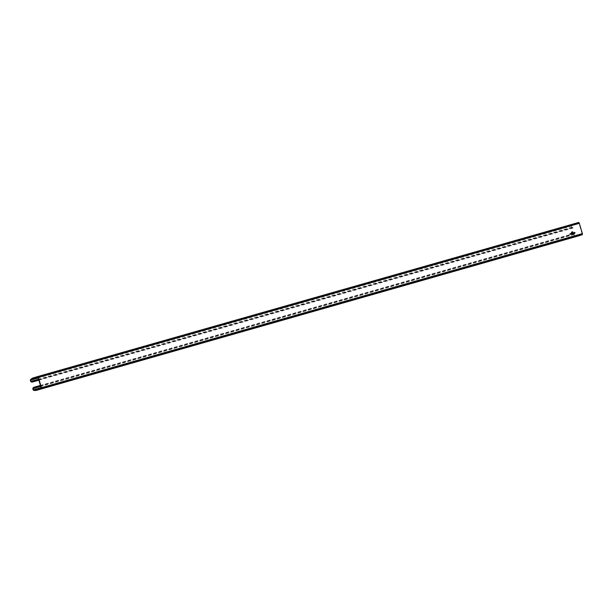 <?xml version="1.0" encoding="UTF-8"?>
<svg xmlns="http://www.w3.org/2000/svg" width="613" height="613" viewBox="0 0 613 613"><rect width="100%" height="100%" fill="white"/><g stroke="black" fill="none" stroke-linecap="round" stroke-linejoin="round"><path stroke-width="0.46" stroke-dasharray="3.06 2.3" d="M576.894 236.373A2.85 1.632 74.1 0 1 576.549 236.403L574.726 236.235A1.257 0.72 74.1 0 1 573.891 235.323A1.257 0.72 74.1 0 1 573.952 233.982L574.458 233.308L574.22 234.45A0.682 0.391 -105.9 0 0 574.642 235.676L576.465 235.844A2.283 1.303 -105.9 0 0 576.756 235.821A2.283 1.303 -105.9 0 0 576.772 235.821L581.921 234.227L582.036 233.714L579.024 223.416L578.649 223.055L573.5 224.642A2.283 1.303 -105.9 0 0 573.232 224.787L571.806 225.959A0.682 0.391 -105.9 0 0 572.105 227.224L572.894 227.507L38.734 379.669M572.894 227.507L572.917 228.044L38.88 380.175M572.917 228.044L572.136 227.768A1.257 0.72 74.1 0 1 571.362 226.68A1.257 0.72 74.1 0 1 571.577 225.446L573.009 224.274A2.85 1.632 74.1 0 1 573.339 224.097L578.488 222.511M574.458 233.308L40.42 385.431M574.726 233.775L40.565 385.937M570.895 233.53L571.04 234.02L570.925 233.515M570.596 234.143L570.243 233.722M570.059 234.296L570.159 233.882M572.764 231.798L572.956 232.473L572.795 231.791M572.94 232.404L572.78 231.867M572.634 232.465L572.458 231.883M572.159 233.706L571.906 233.246M572.772 233.522L572.373 233.469M572.894 232.955L573.04 233.453L572.925 232.948M573.837 232.702L573.883 233.086M573.699 233.254L573.653 232.756M574.289 232.572L574.335 232.955M574.588 233.001L574.55 232.496M574.097 232.626L574.235 233.101M572.251 232.595L572.105 231.982M571.385 232.189L571.584 232.863L571.416 232.181M571.561 232.794L571.408 232.258M574.733 232.442L574.787 232.825M574.22 234.45L40.711 386.428M574.642 235.676L41.071 387.677M576.465 235.844L38.251 389.163M35.83 389.914L576.756 235.821L35.845 389.906M581.921 234.227L40.994 388.32M582.036 233.714L41.109 387.807M579.024 223.416L38.098 377.508M578.649 223.055L37.73 377.148L578.649 223.055M573.5 224.642L37.922 377.21M573.232 224.787L37.975 377.263M571.806 225.959L38.228 377.96M572.105 227.224L38.596 379.202M572.136 227.768L31.209 381.861M571.577 225.446L30.65 379.539M573.009 224.274L32.083 378.367M573.339 224.097L32.412 378.183M576.549 236.403L35.623 390.496M574.726 236.235L33.807 390.328M573.952 233.982L33.025 388.075"/><path stroke-width="0.92" d="M571.416 232.181L571.615 232.856L571.416 232.181M572.105 231.982L572.304 232.656L572.105 231.982M574.136 233.132L573.898 232.679L574.166 233.124L573.929 232.787L573.73 233.246L573.929 232.672M572.657 233.032L572.519 233.599L572.718 233.017M572.795 231.791L572.994 232.465L572.795 231.791M570.481 233.653L570.527 234.166L570.534 233.637M570.925 233.515L571.071 234.013L570.925 233.515M38.412 377.416L41.423 387.715A1.027 0.59 74.1 0 1 41.155 388.872L36.006 390.458A2.85 1.632 74.1 0 1 35.983 390.466A2.85 1.632 74.1 0 1 35.623 390.496L33.807 390.328A1.257 0.72 74.1 0 1 32.964 389.416A1.257 0.72 74.1 0 1 33.025 388.075L33.531 387.401L33.294 388.542A0.682 0.391 -105.9 0 0 33.715 389.768L35.539 389.937A2.283 1.303 -105.9 0 0 35.83 389.914A2.283 1.303 -105.9 0 0 35.845 389.906L40.994 388.32L41.109 387.807L38.098 377.508L37.722 377.148L32.573 378.734A2.283 1.303 -105.9 0 0 32.305 378.88L30.88 380.052A0.682 0.391 -105.9 0 0 31.179 381.317L31.968 381.6L31.991 382.137L31.209 381.861A1.257 0.72 74.1 0 1 30.435 380.773A1.257 0.72 74.1 0 1 30.65 379.539L32.083 378.367A2.85 1.632 74.1 0 1 32.412 378.183L37.562 376.597A1.027 0.59 74.1 0 1 37.569 376.597A1.027 0.59 74.1 0 1 38.412 377.416L579.339 223.324L582.35 233.622A1.027 0.59 74.1 0 1 582.074 234.779L576.933 236.365A2.85 1.632 74.1 0 1 576.91 236.373A2.85 1.632 74.1 0 1 576.894 236.373L35.983 390.466M569.944 233.806L570.09 234.281L570.243 233.798M572.458 231.883L572.519 232.58L572.458 231.883M572.925 232.948L573.071 233.446L572.925 232.948M574.32 232.565L574.619 232.994L574.381 232.656L574.174 233.116L574.381 232.542M571.944 232.764L571.753 232.082L571.944 232.764M574.764 232.434L575.071 232.863L574.825 232.526L574.626 232.994L574.833 232.419M38.734 379.669L31.968 381.6M38.88 380.175L31.991 382.137M578.496 222.504L37.569 376.597L578.488 222.511A1.027 0.59 74.1 0 1 578.496 222.504A1.027 0.59 74.1 0 1 579.339 223.324M40.42 385.431L33.531 387.401M40.565 385.937L33.799 387.868M570.504 233.645L570.649 234.128M572.81 231.86L572.971 232.396M571.691 233.3L571.837 233.798M572.688 233.024L572.826 233.507M572.304 233.139L572.511 233.53M573.944 233.185L573.929 232.787M573.753 233.239L573.753 232.84M574.35 232.557L574.588 233.001M574.396 233.055L574.381 232.656M574.205 233.109L574.197 232.718M571.967 232.373L571.914 232.771M571.439 232.25L571.6 232.787M574.795 232.427L575.04 232.871M574.848 232.932L574.825 232.526M574.649 232.986L574.649 232.588M582.35 233.622L41.423 387.715M40.711 386.428L33.294 388.542M41.071 387.677L33.715 389.768M38.251 389.163L35.539 389.937M37.922 377.21L32.573 378.734M37.975 377.263L32.305 378.88M38.228 377.96L30.88 380.052M38.596 379.202L31.179 381.317M582.074 234.779L41.155 388.872M576.933 236.365L36.006 390.458"/></g></svg>
